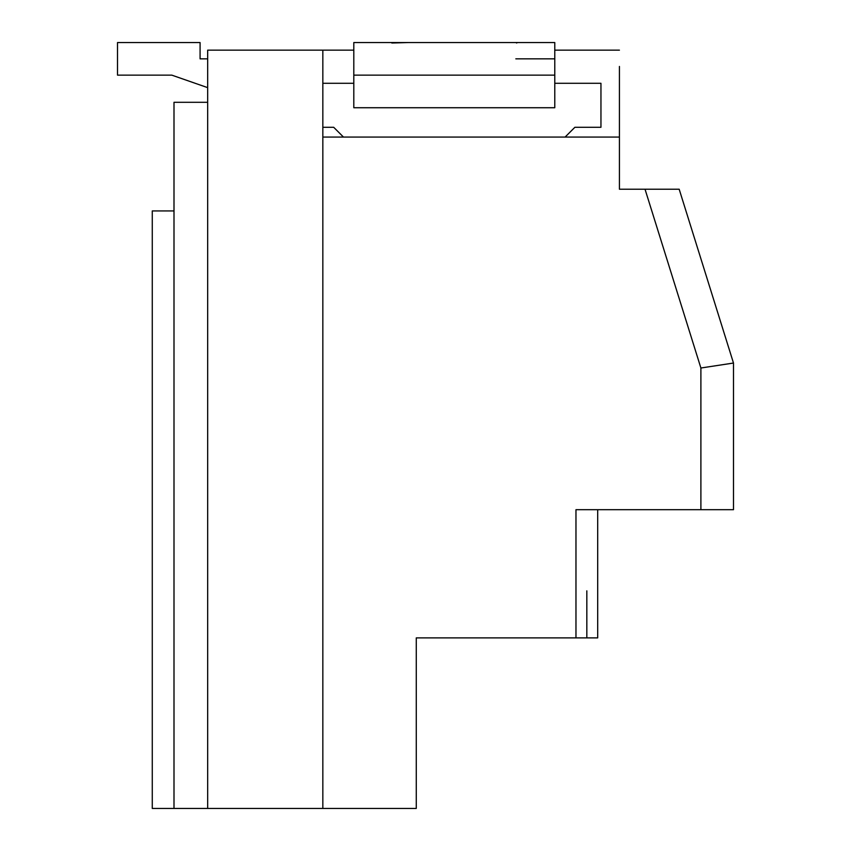 <?xml version="1.0" encoding="UTF-8"?>
<svg xmlns="http://www.w3.org/2000/svg" width="851" height="851" viewBox="0 0 851 851"><rect width="100%" height="100%" fill="white"/><g stroke="black" fill="none" stroke-linecap="round" stroke-linejoin="round"><path stroke-width="1.28" d="M619.422 66.452L619.422 189.209L679.172 189.209L733.488 363.037L733.488 373.897M207.676 58.847L200.081 58.847L200.081 42.55L117.512 42.55L117.512 75.143L171.828 75.143L207.676 87.642L207.676 66.452M597.689 509.696L597.689 637.888L597.689 509.696L597.689 637.888L416.267 637.888L416.267 808.45L173.998 808.45L173.998 210.942L152.276 210.942L152.276 808.45L173.998 808.45L152.276 808.45L152.276 210.942L152.276 808.45M503.175 637.888L416.267 637.888L416.267 808.45M353.803 75.143L353.803 107.737L554.778 107.737L554.778 75.143L353.803 75.143L353.803 42.55L408.118 42.55L391.822 43.007M554.778 42.55L353.803 42.55L554.778 42.55L554.778 75.143M207.676 808.45L207.676 102.301L173.998 102.301L173.998 210.942M515.823 42.55L516.759 43.007M565.096 137.064L574.882 127.288L600.955 127.288L600.955 83.292L554.778 83.292M343.474 137.064L333.698 127.288L322.837 127.288M619.422 137.064L322.837 137.064L322.837 50.156L207.676 50.156L207.676 102.301M322.837 137.064L322.837 808.45M586.828 637.888L586.828 590.849M645.026 189.209L700.894 368.004L733.488 363.037L679.172 189.209L733.488 363.037L733.488 509.696L575.967 509.696L575.967 637.888M322.837 83.292L353.803 83.292M619.422 50.156L554.778 50.156M353.803 50.156L322.837 50.156M554.778 58.847L515.823 58.847L554.778 58.847M500.462 42.55L408.118 42.55M733.488 509.696L733.488 363.037M700.894 509.696L700.894 368.004"/></g></svg>
